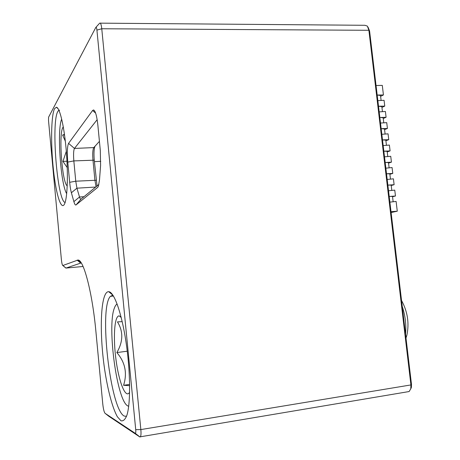 <?xml version="1.0" encoding="UTF-8"?>
<svg xmlns="http://www.w3.org/2000/svg" width="460" height="460" viewBox="0 0 460 460"><rect width="100%" height="100%" fill="white"/><g stroke="black" fill="none" stroke-linecap="round" stroke-linejoin="round"><path stroke-width="0.69" d="M68.569 143.37L92.598 110.475L93.57 109.946C95.415 110.871 96.853 115.989 97.876 125.287L100.309 150.506L100.59 165.353L99.509 179.837L98.457 186.018L97.6 187.461L76.067 204.907C75.371 205.378 74.646 204.286 73.882 201.624L71.386 192.769C70.65 190.078 70.075 186.593 69.667 182.309L67.769 162.098C67.005 152.478 67.275 146.24 68.569 143.37L74.451 148.436C73.543 150.305 73.335 154.468 73.841 160.908L75.756 181.2L76.935 188.18L79.505 196.995C80.034 198.76 80.534 199.473 81.012 199.134L98.906 184.408M54.602 108.606L56.425 107.226C59.742 107.646 64.078 125.701 66.136 149.224C68.224 172.724 67.551 196.299 64.866 203.199C61.49 212.146 56.08 194.977 53.417 169.608C50.686 144.365 51.077 115.282 54.602 108.606M108.261 291.692L108.721 291.692C114.04 291.887 121.526 312.415 125.971 341.774C130.445 371.076 130.749 403.109 126.937 415.115C125.264 419.451 123.28 421.343 120.991 420.785L117.403 416.812C112.476 408.1 107.703 389.884 104.587 369.064C99.153 332.12 100.539 292.733 108.261 291.692M48.513 120.554L61.364 259.302C61.761 263.051 62.238 265.121 62.813 265.518L77.953 260.032C83.507 259.382 92.287 292.117 95.881 331.24L102.781 404.047C103.345 409.112 104.115 412.212 105.098 413.339L135.32 433.372C135.775 433.205 135.907 431.969 135.723 429.657L96.922 30.101C96.64 27.738 96.266 26.858 95.801 27.45L48.587 117.179L48.513 120.554M96.008 27.226L99.711 23.144C100.585 22.638 101.269 24.506 101.763 28.756L140.846 429.582C141.174 433.366 141.019 435.769 140.38 436.793L139.737 436.902L108.842 416.283M95.03 146.222L94.858 146.579C93.938 149.356 93.736 153.887 94.26 160.172L97.037 185.943M407.686 391.788L409.107 391.546L410.763 388.855L410.918 384.934L368.885 30.291L367.362 26.099L364.935 25.294L100.332 23.149M368 27.088L369.575 30.906L411.504 384.491L411.384 387.429L410.751 388.884M97.158 119.692L74.451 148.436L93.794 147.585L99.429 141.364M96.059 186.748L94.898 180.096L92.966 159.971C92.512 154.485 92.684 150.541 93.478 148.131L93.794 147.585M108.721 291.692L112.895 295.159L110.417 296.343C98.831 307.332 110.038 408.48 124.096 416.03L126.523 416.352M59.616 110.181L58.437 110.624L57.856 111.435C50.968 122.159 57.293 201.215 65.107 202.498M81.236 262.93L65.993 268.071L65.573 267.812M67.223 185.857C62.094 183.011 58.46 133.187 62.986 127.316L63.296 126.92M64.463 134.366L62.623 135.056L65.326 141.203M66.315 151.317L62.945 161.414L67.252 167.607M67.338 182.407L67.108 182.959M61.663 119.192C56.862 129.726 60.605 184.328 66.683 193.648M66.976 161.218L62.945 161.414M64.549 134.987L62.623 135.056M129.611 392.219C125.689 399.332 118.95 382.283 116.029 359.979C112.999 337.755 114.373 315.675 119.157 315.899L121.084 317.02M122.199 321.638L117.461 321.891C123.412 331.464 123.205 341.688 116.846 352.567C125.183 362.284 127.431 373.192 123.579 385.296L129.645 385.681M117.133 304.031C116.041 304.566 115.103 305.98 114.31 308.263C106.99 326.611 116.943 401.108 127.863 405.967L128.685 406.272M405.519 334C406.404 324.858 405.317 315.681 402.253 306.475M405.996 338.019L406.812 335.49C409.406 323.374 407.652 311.713 401.546 300.501M129.628 384.416L123.579 385.296M127.265 351.204L116.846 352.567M392.553 196.748L395.462 196.012L394.76 190.13L388.533 190.768M393.139 201.675L392.512 196.403L389.672 196.437L395.462 196.012M391.115 212.531L397.273 211.197L396.112 201.445L389.879 202.124M391.017 211.703L397.273 211.197M391.793 190.342L391.167 185.11L387.86 185.098M389.884 202.153L390.344 202.118M389.103 167.733L388.493 162.581L385.641 162.483L391.431 162.15L390.735 156.302L384.508 156.82M384.514 156.866L384.974 156.843M387.193 179.469L393.421 178.831L394.116 184.707L391.218 185.512M388.326 185.098L394.116 184.707M388.539 190.802L388.999 190.768M385.641 162.483L385.175 162.466M385.854 168.159L386.314 168.13L385.848 168.118M386.314 168.13L392.075 167.555L392.771 173.42L386.515 173.771M387.228 151.927L390.091 150.903L383.841 151.179M386.981 173.782L389.827 173.834L390.448 179.026M384.301 151.202L387.159 151.346L387.763 156.463M389.884 174.3L392.771 173.42M388.556 163.105L391.431 162.15M389.672 196.437L389.206 196.443M387.653 179.44L387.188 179.434M380.621 96.341L383.433 94.961L382.294 85.387L376.05 85.514M390.091 150.903L389.396 145.061L383.174 145.596M377.183 95.047L383.433 94.961M378.511 106.231L384.761 106.11L384.071 100.309L377.844 100.636M377.855 100.705L378.31 100.694M384.761 106.11L381.938 107.416M379.178 111.895L385.399 111.469L386.089 117.277L380.305 117.484L383.168 117.76L383.761 122.762M383.255 118.519L386.089 117.277M381.167 128.668L387.423 128.466L386.728 122.647L380.5 123.05M387.423 128.466L384.577 129.634M385.9 140.771L388.757 139.673L388.062 133.843L381.834 134.285M381.104 100.389L380.518 95.467L377.648 95.105M381.84 134.343L382.3 134.32M382.501 139.915L388.757 139.673M383.168 145.544L383.634 145.573M382.967 139.944L385.825 140.133L386.429 145.21M381.633 128.702L384.497 128.938L385.095 133.975M379.839 117.438L380.305 117.484M378.977 106.283L381.84 106.605L382.433 111.567M379.638 111.883L379.172 111.832M380.512 123.107L380.972 123.09M139.846 436.885L135.194 433.326M135.723 429.657L140.846 429.582L410.918 384.934L411.504 384.491M369.575 30.906L368.885 30.291L101.763 28.756L96.922 30.101M100.763 161.328L94.403 161.644M94.26 160.172L73.841 160.908L67.769 162.098M69.667 182.309L75.756 181.2L96.186 180.245M81.259 262.97L80.626 263.028L77.136 260.142M62.87 265.512L65.993 268.071L83.082 266.478M95.697 187.047L76.935 188.18L71.386 192.769M73.882 201.624L79.505 196.995L83.956 196.713M108.951 416.369L105.098 413.339M81.012 199.134L76.067 204.907M97.986 187.007L97.6 187.461M92.598 110.475L95.623 113.131M113.447 296.016L110.417 296.343M59.075 110.607L58.437 110.624M409.107 391.546L140.38 436.793M135.32 433.372L139.995 437M81.029 262.608L77.953 260.032M62.813 265.518L65.901 268.082M58.161 108.836L56.425 107.226M93.478 148.131L94.858 146.579M411.384 387.429L410.763 388.855M94.697 111.015L93.57 109.946M121.204 317.492L119.284 315.911M406.812 335.49L405.916 337.358"/></g></svg>
